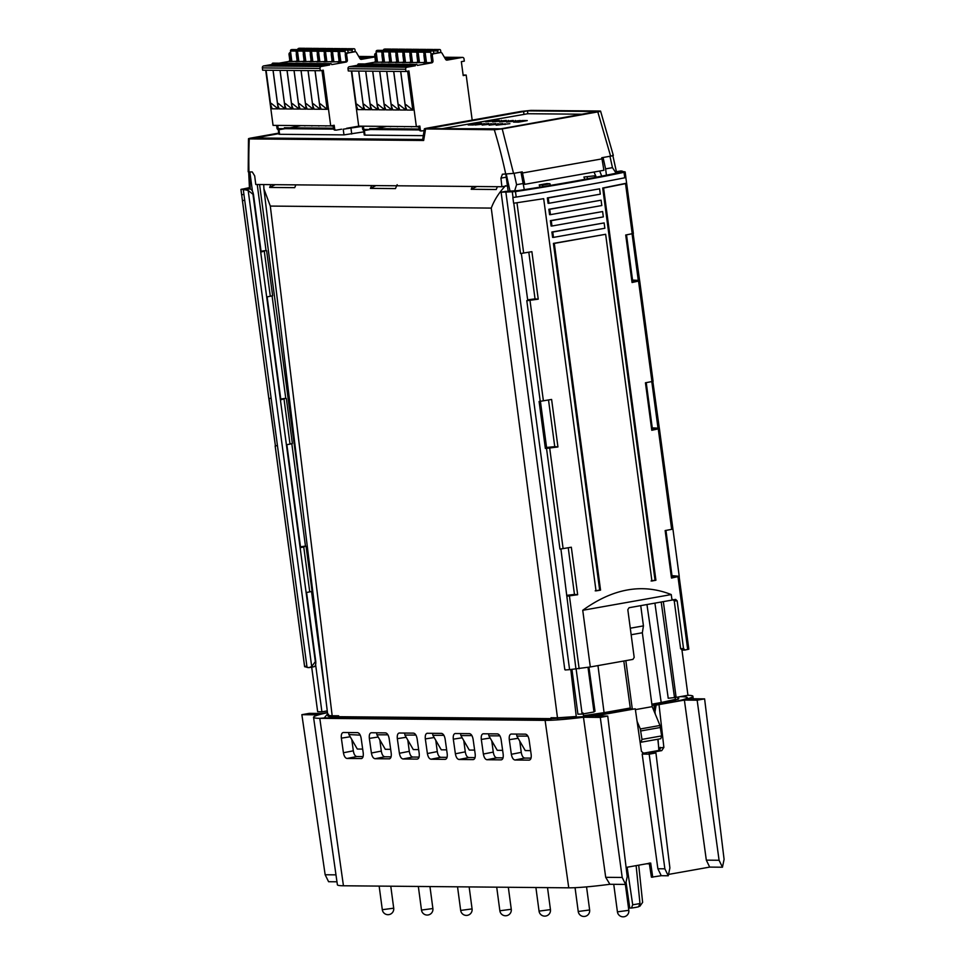 <?xml version="1.0" encoding="UTF-8"?>
<svg xmlns="http://www.w3.org/2000/svg" width="965" height="965" viewBox="0 0 965 965"><rect width="100%" height="100%" fill="white"/><g stroke="black" fill="none" stroke-linecap="round" stroke-linejoin="round"><path stroke-width="1.45" d="M278.716 133.122L251.286 137.995C248.475 138.514 247.8 138.815 249.272 138.9L423.659 140.48L425.553 129.117C423.418 129.069 424.105 128.707 427.616 128.031L521.257 111.397L531.015 110.384L599.772 111.011C601.267 111.096 600.616 111.397 597.805 111.916L610.616 156.161C613.33 155.642 613.981 155.353 612.57 155.281M276.472 445.77L275.182 445.939L276.292 445.661L275.182 445.939L304.638 666.706L305.724 666.284L304.638 666.706L308.945 667.635L313.734 666.779C315.362 666.513 316.038 664.632 315.736 661.134L306.568 592.462L309.741 591.895L303.758 547.022L305.567 546.069L300.477 546.793M307.147 667.249L307.992 667.623M249.416 187.644L240.96 189.442L249.983 188.983C251.696 189.297 252.866 191.203 253.506 194.701L261.153 252.022L266.135 250.502L261.045 251.226M242.058 189.092L240.96 189.442L241.696 194.99L242.794 194.568L241.696 194.99L242.468 200.768L243.566 200.406L242.468 200.768L249.127 250.936M269.151 399.003L275.423 445.939L268.897 398.847L269.983 398.352L268.897 398.847L249.006 250.924M272.178 295.833L267.136 296.894L280.863 399.8L285.857 398.292L280.755 399.003M311.707 667.177L317.642 711.663L321.912 711.844L315.615 664.68M252.432 191.142L249.863 171.915M321.912 711.844L327.256 710.903M303.758 547.022L300.585 547.577L286.858 444.672L290.019 444.117L284.036 399.233M286.352 398.533L292.383 443.598M291.9 443.611L290.019 444.117M306.062 546.311L312.105 591.388M311.623 591.4L309.741 591.895M308.945 667.635L311.695 666.538L315.736 661.134M243.433 189.671L244.254 189.876M311.695 666.538L248.174 190.467L245.194 189.828M253.506 194.701L248.174 190.467M249.44 188.115L245.182 188.875L249.802 188.983M249.211 188.995L249.983 188.983M272.649 295.809L266.63 250.755M682.339 696.694C692.436 697.176 687.273 699.336 666.851 703.183L652.014 705.306M631.713 709.287L635.272 708.805L641.436 751.373L644.27 753.725L642.183 754.087L649.18 754.16L655.935 752.953L648.938 752.893L661.749 750.613L663.872 747.38L659.011 704.595L656.128 705.089L655.03 711.675L654.728 704.824M682.327 696.706A42.834 3.365 -7.6 0 0 681.519 696.682L684.089 695.958M680.084 696.67L681.519 696.682M675.536 699.963L678.733 698.648M651.99 705.065L675.584 700.288L675.066 696.67M641.134 742.206L660.784 738.72L661.64 735.909L659.988 725.475L652.195 706.645L642.34 632.763L643.438 625.875L640.736 605.646M646.948 604.536L661.206 702.52L651.87 704.173M643.438 625.875L630.29 628.215M631.665 708.925L630.398 708.901L623.812 661.013M632.328 709.299L625.839 660.651M630.278 708.008L604.078 712.665L597.962 665.609M661.315 703.413L661.206 702.52L675.452 699.36M654.909 603.125L668.226 698.262L676.115 697.381L663.341 601.629M593.909 711.446L595.019 711.265L588.94 667.189M583.125 712.99L583.475 715.692L604.078 712.665L604.199 713.557L583.596 716.621L583.475 715.692M630.398 708.901L604.199 713.557M505.588 185.678C499.146 192.421 494.37 199.888 491.257 208.09L557.481 717.803L551.015 717.743L551.051 718.635L583.596 716.621M551.051 718.635L332.286 716.645L270.309 206.076L263.915 188.899L327.75 714.969M327.871 715.861L327.75 715.005M328.679 715.186C326.882 716.102 328.088 716.585 332.286 716.645M324.264 717.912L327.618 713.859M324.276 717.9A42.834 3.365 -7.6 0 0 325.084 717.912L319.789 718.322A48.889 3.836 172.4 0 1 313.553 717.297A48.889 3.836 172.4 0 1 318.691 714.836L301.864 714.679L309.319 713.352L322.081 713.473L327.449 712.52M551.268 719.974L325.096 717.912M607.6 713.702A42.834 3.365 -7.6 0 0 608.252 713.593L594.983 715.958L607.745 716.078L600.29 717.405L583.463 717.248A48.889 3.836 -7.6 0 0 608.951 713.473A48.889 3.836 -7.6 0 0 611.122 713.099L635.272 708.805M632.401 709.299L608.252 713.593M640.109 742.266L640.953 742.23L641.99 739.395L640.326 728.961L659.988 725.475M637.081 721.337L640.326 728.961M652.195 706.645L635.392 709.637M642.34 632.763L631.158 634.741M655.271 713.871L653.896 705.053M663.872 747.38L659.011 748.092L659.047 750.396L642.594 753.339M684.74 650.024L681.978 650.133L687.949 695.283A48.889 3.836 172.4 0 1 692.918 696.272A48.889 3.836 172.4 0 1 687.78 698.72L704.607 698.877L697.152 700.204L684.39 700.083L659.011 704.595M665.368 703.449L668.25 702.954A48.889 3.836 -7.6 0 0 687.78 698.72M422.574 139.961L252.721 138.417L278.752 133.399M248.958 171.915L248.198 171.782L248.475 138.755L249.272 138.9A268.777 129.431 81.1 0 0 248.958 171.915L252.263 171.939L254.688 175.883L255.773 184.496L501.884 186.74L507.409 185.763M524.284 189.647L520.979 172.084L513.549 173.398L502.222 128.888L494.309 129.744L424.383 128.924M502.222 128.888L597.805 111.916M613.318 155.401L600.592 111.144L599.772 111.011M527.457 110.866L596.925 111.506L500.871 128.828L427.531 128.622L527.457 110.866L527.819 113.725L583.077 114.22M428.689 128.622L427.531 128.622M595.839 111.952L596.949 111.723M616.153 173.218L612.461 167.657L605.598 168.875L603.053 157.5L610.459 156.185M520.979 172.084L522.246 171.854L522.511 172.988L524.767 184.327L523.573 184.315M522.511 172.988L601.991 158.875L601.762 157.729L603.053 157.5M626.514 234.857L632.738 281.466M646.236 382.635L652.449 429.256M665.959 530.412L672.159 576.961M687.949 695.283L676.115 697.381M606.442 175.196L605.598 168.875M677.937 699.42L677.816 698.479L678.612 697.767L678.733 698.696M661.194 602.015L674.487 697.43M540.098 187.126L539.218 184.966L542.414 185.087L542.837 186.667M550.376 185.413L549.954 183.748L546.95 183.591L539.218 184.966M584.862 179.333L583.922 177.029L594.657 175.811L583.922 177.029M594.018 172.035L596.298 177.174M571.943 669.505L577.914 714.184L582.148 714.064L593.982 711.965L588.023 667.334M601.738 176.125L599.675 171.034M601.991 158.875L603.897 170.274L524.767 184.327M540.412 401.295L546.576 447.543M576.153 669.167L582.148 714.064M514.526 191.263L516.589 184.689L523.464 183.459M508.145 191.287L505.865 174.255M502.331 174.231L513.549 173.398M616.502 172.144L620.881 172.373L616.442 173.157C587.589 179.116 554.971 184.906 518.603 190.539L505.588 191.42M564.609 668.19L501.257 193.338M501.318 192.783L501.402 192.168L501.318 192.783M619.892 171.119L625.115 171.879L624.029 172.313C592.377 178.935 556.202 185.364 515.467 191.589L505.865 192.071L569.591 669.65L565.152 669.963L564.839 668.854M505.865 192.071L501.402 192.168L506.191 191.311M621.762 170.974L622.606 171.336M625.115 171.879L624.029 172.313L624.753 177.789C593.077 184.086 556.889 190.515 516.203 197.065L515.467 191.589M671.664 529.339L672.931 529.085L679.227 576.298L671.495 578.059L665.15 530.569L671.664 529.339L658.263 428.87L651.773 430.281L645.44 382.779L651.942 381.561L638.541 281.092L632.051 282.504L625.718 235.002L633.329 233.506L626.635 183.302L633.366 233.518L632.232 233.783L625.537 183.627L603.583 188.054L655.91 580.242L651.918 581.002L605.646 234.29L554.296 243.409L600.556 590.134L596.02 590.882L543.681 198.681L513.621 203.241L543.681 198.681M626.623 183.205L625.537 183.627L626.623 183.205L625.827 177.512M682.146 650.108L680.615 648.661L683.534 648.577L685.078 650.024L688.793 649.143L679.071 576.274L671.99 575.647M559.953 549.097L560.906 548.976L559.953 549.097L546.516 448.411L557.939 446.94L551.606 399.45L540.231 401.319L526.794 300.634L527.771 300.622L521.341 253.421L531.884 251.672L538.229 299.162L527.638 300.61M560.774 548.989L571.328 547.227L577.661 594.73L567.07 596.165M569.591 669.65L590.303 666.96L582.739 610.29C613.004 588.397 642.509 583.162 671.254 594.573L671.99 600.097L675.609 599.386L677.165 600.833L674.246 600.918L672.702 599.47M683.534 648.577L677.165 600.833M674.246 600.918L680.615 648.661M677.973 576.66L687.695 649.493L688.793 649.143M632.545 280.079L639.361 280.441L633.112 233.602L639.614 280.598L638.541 281.092L639.614 280.598M652.268 427.869L659.071 428.219L652.835 381.38L659.336 428.376L658.263 428.87L659.336 428.376M632.63 280.658L635.38 280.996L631.942 281.611M639.662 280.682L653.088 381.296L651.942 381.561L653.052 381.284L639.638 280.731M652.352 428.448L655.09 428.786L651.652 429.389M671.363 577.13L673.896 576.587L672.062 576.226M528.808 252.191L535.032 298.873L527.662 299.85M548.518 399.968L554.754 446.662L546.214 447.507M568.24 547.758L574.465 594.44L566.636 595.357M590.303 666.96L632.919 659.397L634.186 657.43L627.817 609.687L629.071 607.709L671.99 600.097M582.739 610.29L671.254 594.573M595.067 177.415L594.657 175.811M587.118 177.138L587.564 178.839M577.661 594.73L574.465 594.44M546.516 448.411L545.358 448.411L539.097 401.464L540.231 401.319M546.25 448.23L545.358 448.411L546.25 448.23L540.002 401.356M557.939 446.94L554.754 446.662M560.906 548.976L575.972 669.179M516.203 197.065L512.861 197.487L513.621 203.241M538.229 299.162L535.032 298.873M651.086 580.966L655.03 580.206L602.703 188.018L626.587 183.181M595.188 590.833L599.675 590.097L553.415 243.385L605.646 234.29M547.348 197.909L599.591 188.826L600.302 194.158L548.94 203.277L548.229 197.946L547.348 197.909L548.072 203.313L548.94 203.277M601.099 200.189L548.868 209.272L549.58 214.676L550.448 214.652L601.81 205.533L601.099 200.189L549.736 209.309L550.448 214.652M602.618 211.552L550.376 220.647L551.099 226.039L551.968 226.015L603.33 216.896L602.618 211.552L551.256 220.683L551.968 226.015M604.138 222.927L551.896 232.01L552.619 237.414L553.488 237.39L604.85 228.259L604.138 222.927L552.776 232.046L553.488 237.39M655.91 580.242L655.03 580.206M602.703 188.018L603.583 188.054M553.415 243.385L554.296 243.409M600.556 590.134L599.675 590.097M625.151 171.951L625.887 177.464L624.753 177.789L625.851 177.427L625.127 171.987M599.591 188.826L548.229 197.946M548.868 209.272L549.736 209.309M550.376 220.647L551.256 220.683M551.896 232.01L552.776 232.046M672.931 529.085L659.36 428.508M557.601 718.696L557.481 717.803L576.262 716.513L576.394 717.453M570.81 669.577L576.262 716.513M338.812 716.706L338.619 715.801L332.153 715.753C327.991 715.668 326.785 715.174 328.546 714.257M263.71 184.568L263.915 188.899M476.746 186.51L471.197 189.285L496.227 189.514L497.409 186.703M471.197 189.285L472.404 186.474M375.976 185.594L370.439 188.368L395.457 188.585L397.17 184.701M370.439 188.368L371.646 185.557M275.218 184.677L269.669 187.439L294.699 187.668L295.881 184.87M269.669 187.439L270.875 184.641M502.439 174.219L500.944 178.127L501.884 186.74M278.788 133.653L255.206 137.971L422.646 139.503M278.246 129.6L278.861 134.183L279.597 134.304L343.974 134.883L363.841 131.879M363.636 130.299L364.263 135.004L364.999 135.124L423.285 135.655M343.974 134.883L343.214 129.201L362.297 126.343M278.837 128.622L333.649 129.117M333.468 128.188L284.361 127.742M360.367 126.162L347.617 128.321M364.239 129.443L419.317 129.949M419.124 129.02L369.764 128.562M542.414 185.087L549.954 183.748M441.729 128.743L527.819 113.725M522.318 120.553L527.276 120.589L518.482 122.157L513.537 122.109L522.318 120.553L522.451 121.445M509.882 123.677L496.155 125.197L509.882 123.677M473.115 124.98L468.158 124.943L476.951 123.375L481.897 123.423L473.115 124.98M506.541 122.048L520.28 120.529L506.541 122.048M499.544 121.976L513.284 120.468L499.544 121.976M492.548 121.916L506.275 120.396L492.548 121.916M485.552 121.855L499.279 120.336L485.552 121.855M489.159 125.136L502.886 123.617L489.159 125.136M482.162 125.064L495.889 123.556L482.162 125.064M475.154 125.004L488.893 123.484L475.154 125.004M504.936 123.641L505.069 124.533M476.951 123.375L477.072 124.28M515.322 120.48L515.455 121.385M508.326 120.42L508.459 121.325M501.33 120.36L501.462 121.252M494.454 121.192L494.333 120.287M497.94 123.568L498.061 124.473M490.944 123.508L491.064 124.413M483.947 123.448L484.068 124.34M327.473 712.689A48.889 3.836 -7.6 0 0 318.691 714.836M343.444 885.774L568.759 887.824A47.406 3.715 -7.6 0 0 609.892 884.278L605.706 877.318L583.463 717.248A48.889 3.836 172.4 0 1 566.624 719.118A48.889 3.836 172.4 0 1 545.104 720.373L319.789 718.322L343.444 885.774A47.406 3.715 -7.6 0 1 337.388 884.772L313.553 717.297M658.034 739.214L658.842 750.191M684.39 700.083L706.32 860.141L709.685 867.101L722.447 867.221L719.082 860.261L706.32 860.141M668.673 874.387L709.685 867.101M704.607 698.877L724.088 859.369L722.447 867.221M646.502 863.784L649.361 863.82M642.183 754.087L657.877 868.741L661.254 875.701L651.423 877.209L649.24 863.036M661.254 875.701L668.25 875.774L664.873 868.814L649.18 754.16M655.935 752.953L669.891 867.921L668.25 875.774M652.738 877.221L650.687 863.048L626.104 867.414M636.128 865.629L639.976 903.481A11.978 0.941 172.4 0 1 636.707 904.133A11.978 0.941 172.4 0 1 632.702 904.772L627.129 867.233M632.702 904.772L631.448 908.053L629.771 908.029L626.104 882.565M629.771 908.029L628.541 908.246M631.448 908.053A8.625 0.676 -7.6 0 0 635.525 907.426A8.625 0.676 -7.6 0 0 638.577 906.786L639.976 903.481M638.709 865.171L642.618 902.372L639.879 906.244L638.721 906.449M657.877 868.741L664.873 868.814M301.864 714.679L325.157 874.76L328.595 881.721L336.966 881.793M609.892 884.278L625.585 884.423L622.208 877.462L600.29 717.405M607.745 716.078L627.214 876.57L625.585 884.423M325.157 874.76L335.977 874.857M427.314 733.255C425.661 733.581 424.998 735.463 425.324 738.913L427.386 753.532C428.038 756.982 429.244 758.876 430.993 759.226L445.191 759.359C446.843 759.045 447.519 757.163 447.193 753.713L445.13 739.094C444.479 735.644 443.273 733.738 441.524 733.388L427.097 733.279M483.296 733.774C481.644 734.088 480.98 735.969 481.306 739.419L483.369 754.039C484.02 757.489 485.226 759.395 486.963 759.745L501.173 759.865C502.825 759.551 503.489 757.67 503.175 754.22L501.112 739.6C500.461 736.15 499.255 734.244 497.506 733.895L483.091 733.786M389.764 758.743L389.209 758.852C390.861 758.526 391.537 756.644 391.211 753.195L389.148 738.575C388.497 735.125 387.291 733.231 385.542 732.881L371.344 732.749C369.679 733.062 369.016 734.956 369.342 738.394L371.404 753.014C372.056 756.476 373.262 758.369 375.011 758.719L389.534 758.816M361.766 758.49L361.224 758.599C362.876 758.273 363.54 756.391 363.226 752.941L361.151 738.322C360.5 734.872 359.306 732.978 357.557 732.628L343.347 732.495C341.694 732.809 341.031 734.691 341.357 738.141L343.419 752.76C344.071 756.21 345.265 758.116 347.014 758.466L361.549 758.562M399.329 733.002C397.677 733.328 397.013 735.209 397.327 738.659L399.401 753.279C400.053 756.729 401.247 758.623 402.996 758.973L417.206 759.105C418.858 758.779 419.522 756.898 419.196 753.46L417.133 738.84C416.482 735.378 415.288 733.484 413.539 733.135L399.148 733.014M455.311 733.509C453.659 733.834 452.983 735.716 453.309 739.166L455.383 753.786C456.035 757.236 457.229 759.129 458.978 759.479L473.188 759.612C474.84 759.298 475.504 757.416 475.178 753.967L473.115 739.347C472.464 735.897 471.27 733.991 469.521 733.641L455.082 733.533M511.293 734.027C509.641 734.341 508.965 736.223 509.291 739.673L511.354 754.292C512.005 757.742 513.211 759.648 514.96 759.998L529.158 760.13C530.822 759.805 531.486 757.923 531.16 754.473L529.097 739.853C528.446 736.404 527.24 734.51 525.503 734.16L511.076 734.039M605.706 877.318L622.208 877.462M443.9 735.342L432.887 735.318L441.27 749.805L446.65 749.853M432.622 733.303L432.887 735.318M447.048 757.356L440.848 757.296C439.075 757.018 437.881 755.113 437.29 751.59L435.782 740.324M499.882 735.849L488.869 735.825L497.252 750.312L502.632 750.36M488.604 733.822L488.869 735.825M503.03 757.863L496.818 757.802C495.057 757.525 493.863 755.619 493.272 752.097L491.764 740.831M391.066 756.85L384.866 756.789C383.093 756.512 381.911 754.606 381.308 751.084L379.8 739.805M387.918 734.823L376.905 734.811L385.288 749.298L390.668 749.347M376.639 732.797L376.905 734.811M363.081 756.584L356.869 756.536C355.108 756.258 353.914 754.353 353.311 750.818L351.815 739.552M348.655 732.544L348.92 734.558L357.303 749.045L362.671 749.093M348.92 734.558L360.222 735.137M415.915 735.077L404.902 735.065L413.285 749.552L418.653 749.6M404.625 733.05L404.902 735.065M419.063 757.103L412.851 757.043C411.078 756.765 409.896 754.859 409.293 751.337L407.797 740.071M471.897 735.595L460.872 735.571L469.267 750.058L474.635 750.107M460.607 733.557L460.872 735.571M475.045 757.609L468.833 757.549C467.06 757.272 465.878 755.366 465.275 751.844L463.779 740.577M527.867 736.102L516.854 736.09L525.237 750.565L530.617 750.625M516.589 734.075L516.854 736.09M531.015 758.116L524.815 758.068C523.042 757.778 521.86 755.885 521.257 752.35L519.749 741.084M697.152 700.204L719.082 860.261M358.763 126.15L346.58 128.309M341.61 129.189L336.363 130.118A1.725 1.508 90.5 0 1 336.122 130.142L335 130.13A1.725 1.508 -89.5 0 1 333.528 128.671L333.106 125.462M374.903 56.947L361.453 59.335A1.725 1.508 -89.5 0 1 359.969 58.588L356.423 52.508A1.725 1.508 90.5 0 0 354.951 51.76L347.943 53.003A1.725 1.508 90.5 0 0 346.676 54.981L347.364 60.095A1.725 1.508 -89.5 0 1 346.097 62.062L331.695 64.619A1.146 1.001 90.5 0 0 329.704 64.969L321.261 66.476A1.725 1.508 90.5 0 0 320.006 68.443L320.308 70.71L323.287 70.192L330.718 125.884L334.192 125.269L334.65 128.683A1.725 1.508 90.5 0 0 336.122 130.142M300.911 125.619L290.043 127.79M285.073 128.671L279.826 129.612A1.725 1.508 90.5 0 1 279.585 129.624L278.463 129.612A1.725 1.508 -89.5 0 1 276.991 128.152L276.617 125.39M330.199 125.884L332.985 126.15L332.901 125.498M323.203 125.824L325.953 125.848M316.206 125.752L318.957 125.776M309.21 125.691L311.96 125.715M302.214 125.631L304.964 125.655M277.739 125.402L278.113 128.164A1.725 1.508 90.5 0 0 279.585 129.624M330.718 125.884L273.059 125.366L265.701 70.216M279.199 63.171L288.439 61.531A1.725 1.508 90.5 0 0 289.705 59.565L289.017 54.45A1.725 1.508 -89.5 0 1 290.284 52.484L290.67 52.412M320.308 70.71L262.649 70.192L262.347 67.912A1.725 1.508 -89.5 0 1 263.602 65.946L272.046 64.45A1.146 1.001 -89.5 0 1 273.216 63.135M278.173 108.876L272.202 108.816L270.707 104.835L271.418 103.472L278.173 108.876L273.023 70.288M285.17 108.936L279.199 108.888L277.703 104.908L278.415 103.532L285.17 108.936L280.019 70.349M292.166 109.009L286.195 108.948L284.699 104.968L285.411 103.593L292.166 109.009L287.027 70.409M299.174 109.069L293.191 109.009L291.695 105.028L292.407 103.665L299.174 109.069L294.023 70.481M306.17 109.129L300.187 109.081L298.692 105.101L299.403 103.725L306.17 109.129L301.02 70.541M313.167 109.19L307.184 109.142L305.688 105.161L306.412 103.786L313.167 109.19L308.016 70.602M320.163 109.262L314.18 109.202L312.684 105.221L313.408 103.858L320.163 109.262L315.012 70.662M327.159 109.322L321.176 109.262L319.68 105.282L320.404 103.918L327.159 109.322L321.972 70.421M331.345 125.776L332.985 126.15M324.879 125.836L325.989 126.089M317.883 125.776L318.993 126.017M310.887 125.703L311.997 125.957M303.891 125.643L305 125.896M281.756 65.234L275.387 65.801L281.285 64.534L285.483 64.571L281.756 65.234M285.483 64.571L292.479 64.631L282.383 65.861L288.282 64.595L288.221 65.391M292.479 64.631L299.476 64.691L289.379 65.922L295.278 64.655L295.218 65.451M299.476 64.691L306.472 64.764L296.388 65.994L302.274 64.727L302.214 65.511M306.472 64.764L313.48 64.824L303.384 66.054L309.27 64.788L309.21 65.572M313.48 64.824L320.477 64.884L310.38 66.115L316.279 64.848L316.206 65.644M320.477 64.884L327.473 64.957L317.376 66.175L323.275 64.908L323.203 65.704M327.473 64.957L329.704 64.969M272.046 64.45L278.487 64.51L268.391 65.729L274.289 64.462L274.229 65.258M278.487 64.51L281.285 64.534L281.225 65.318M297.751 53.147A1.725 1.508 90.5 0 0 297.413 54.523L298.101 59.637A1.725 1.508 -89.5 0 1 296.834 61.615L303.324 61.398M304.759 53.22A1.725 1.508 90.5 0 0 304.421 54.595L305.097 59.709A1.725 1.508 -89.5 0 1 303.83 61.676L310.32 61.458M311.755 53.28A1.725 1.508 90.5 0 0 311.418 54.655L312.093 59.77A1.725 1.508 -89.5 0 1 310.839 61.736L317.316 61.519M318.752 53.34A1.725 1.508 90.5 0 0 318.414 54.715L319.089 59.83A1.725 1.508 -89.5 0 1 317.835 61.808L324.324 61.579M325.748 53.413A1.725 1.508 90.5 0 0 325.41 54.788L326.086 59.902A1.725 1.508 -89.5 0 1 324.831 61.869L331.321 61.651M332.744 53.473A1.725 1.508 90.5 0 0 332.406 54.848L333.094 59.963A1.725 1.508 -89.5 0 1 331.827 61.929L338.317 61.712M339.74 53.533A1.725 1.508 90.5 0 0 339.403 54.909L340.09 60.023A1.725 1.508 -89.5 0 1 338.824 61.989L345.313 61.772M296.327 61.326L289.838 61.543A1.725 1.508 -89.5 0 0 291.104 59.577L289.705 59.565M296.834 61.615L295.724 61.603A1.725 1.508 90.5 0 0 296.979 59.637L296.303 54.523A1.725 1.508 -89.5 0 1 297.558 52.544L297.558 52.544M290.755 53.087A1.725 1.508 90.5 0 0 290.417 54.462L291.104 59.577M359.824 58.346L370.319 57.333L360.584 59.191M359.209 57.285L363.322 57.273L359.692 58.105M304.554 52.617L304.554 52.617A1.725 1.508 -89.5 0 0 303.3 54.583L303.975 59.697A1.725 1.508 90.5 0 1 302.721 61.663L303.83 61.676M311.562 52.677L311.562 52.677A1.725 1.508 -89.5 0 0 310.296 54.643L310.971 59.758A1.725 1.508 90.5 0 1 309.717 61.736L310.839 61.736M318.559 52.737L318.559 52.737A1.725 1.508 -89.5 0 0 317.292 54.703L317.98 59.818A1.725 1.508 90.5 0 1 316.713 61.796L317.835 61.808M325.555 52.798L325.555 52.798A1.725 1.508 -89.5 0 0 324.288 54.776L324.976 59.89A1.725 1.508 90.5 0 1 323.709 61.857L324.831 61.869M332.66 52.846L332.551 52.87A1.725 1.508 -89.5 0 0 331.284 54.836L331.972 59.951A1.725 1.508 90.5 0 1 330.706 61.917L331.827 61.929M339.656 52.906L339.547 52.93A1.725 1.508 -89.5 0 0 338.281 54.896L338.968 60.011A1.725 1.508 90.5 0 1 337.702 61.989L338.824 61.989M346.097 62.062L344.698 62.05A1.725 1.508 90.5 0 0 345.965 60.083L345.277 54.969A1.725 1.508 -89.5 0 1 346.544 52.991L353.552 51.748A1.725 1.508 -89.5 0 1 354.034 51.76M348.401 52.665L347.834 50.964A1.435 1.255 90.5 0 0 346.471 50.071L345.904 50.168A1.146 1.001 90.5 0 0 345.06 51.483L345.398 54.004M346.676 50.059L341.079 49.999A1.435 1.255 -89.5 0 0 340.874 50.023L340.307 50.12A1.146 1.001 -89.5 0 0 339.463 51.434L340.838 61.736M346.628 50.059A1.435 1.255 -89.5 0 1 347.677 48.817L348.256 48.708A1.146 1.001 -89.5 0 1 348.57 48.708M355.265 51.748L354.999 49.722A1.146 1.001 90.5 0 0 353.853 48.757L353.274 48.865A1.435 1.255 90.5 0 0 352.213 50.192L352.104 52.001M347.521 48.853A1.146 1.001 90.5 0 0 346.857 48.696L346.278 48.793A1.435 1.255 90.5 0 0 345.229 50.035M340.223 50.144A1.435 1.255 90.5 0 0 339.475 50.011L338.908 50.108A1.146 1.001 90.5 0 0 338.064 51.422L338.401 53.931M347.014 48.684L341.417 48.636A1.146 1.001 -89.5 0 0 341.248 48.648L340.681 48.745A1.435 1.255 -89.5 0 0 339.632 49.987M333.842 61.676L332.467 51.374A1.146 1.001 -89.5 0 1 333.311 50.059L333.878 49.951A1.435 1.255 -89.5 0 1 334.276 49.963M340.524 48.781A1.146 1.001 90.5 0 0 339.849 48.636L339.282 48.733A1.435 1.255 90.5 0 0 338.232 49.975M333.227 50.071A1.435 1.255 90.5 0 0 332.479 49.939L331.912 50.047A1.146 1.001 90.5 0 0 331.067 51.362L331.405 53.871M340.018 48.624L334.421 48.564A1.146 1.001 -89.5 0 0 334.252 48.588L333.685 48.684A1.435 1.255 -89.5 0 0 332.635 49.927M326.846 61.603L325.47 51.302A1.146 1.001 -89.5 0 1 326.303 49.999L326.882 49.891A1.435 1.255 -89.5 0 1 327.28 49.891M326.23 50.011A1.435 1.255 90.5 0 0 325.482 49.878L324.903 49.987A1.146 1.001 90.5 0 0 324.071 51.29L324.397 53.811M325.675 49.866L320.078 49.806A1.435 1.255 -89.5 0 0 319.885 49.83L319.306 49.927A1.146 1.001 -89.5 0 0 318.474 51.241L319.849 61.543M333.528 48.72A1.146 1.001 90.5 0 0 332.853 48.576L332.286 48.672A1.435 1.255 90.5 0 0 331.236 49.915M333.022 48.552L327.425 48.503A1.146 1.001 -89.5 0 0 327.256 48.515L326.689 48.624A1.435 1.255 -89.5 0 0 325.627 49.866M319.234 49.951A1.435 1.255 90.5 0 0 318.486 49.818L317.907 49.915A1.146 1.001 90.5 0 0 317.075 51.229L317.401 53.751M318.679 49.794L313.082 49.746A1.435 1.255 -89.5 0 0 312.877 49.77L312.31 49.866A1.146 1.001 -89.5 0 0 311.466 51.181L312.841 61.483M326.532 48.66A1.146 1.001 90.5 0 0 325.856 48.503L325.289 48.612A1.435 1.255 90.5 0 0 324.228 49.854M326.025 48.491L320.428 48.443A1.146 1.001 -89.5 0 0 320.259 48.455L319.692 48.552A1.435 1.255 -89.5 0 0 318.631 49.794M319.536 48.6A1.146 1.001 90.5 0 0 318.86 48.443L318.293 48.54A1.435 1.255 90.5 0 0 317.232 49.782M312.238 49.878A1.435 1.255 90.5 0 0 311.478 49.758L310.911 49.854A1.146 1.001 90.5 0 0 310.067 51.169L310.404 53.678M319.029 48.431L313.42 48.383A1.146 1.001 -89.5 0 0 313.263 48.395L312.696 48.491A1.435 1.255 -89.5 0 0 311.635 49.734M305.845 61.422L304.47 51.121A1.146 1.001 -89.5 0 1 305.314 49.806L305.881 49.698A1.435 1.255 -89.5 0 1 306.291 49.71M364.239 57.562L364.372 58.588M298.233 49.758A1.435 1.255 90.5 0 0 297.485 49.625L296.918 49.722A1.146 1.001 90.5 0 0 296.074 51.036L296.412 53.557M297.69 49.613L292.093 49.553A1.435 1.255 -89.5 0 0 291.888 49.577L291.321 49.673A1.146 1.001 -89.5 0 0 290.477 50.988L291.852 61.29M305.543 48.467A1.146 1.001 90.5 0 0 304.868 48.31L304.301 48.419A1.435 1.255 90.5 0 0 303.239 49.661M305.024 48.298L299.427 48.25A1.146 1.001 -89.5 0 0 299.271 48.262L298.704 48.371A1.435 1.255 -89.5 0 0 297.642 49.613M305.23 49.818A1.435 1.255 90.5 0 0 304.482 49.685L303.915 49.794A1.146 1.001 90.5 0 0 303.07 51.109L303.408 53.618M304.687 49.673L299.09 49.625A1.435 1.255 -89.5 0 0 298.885 49.637L298.318 49.734A1.146 1.001 -89.5 0 0 297.473 51.049L298.848 61.35M312.539 48.527A1.146 1.001 90.5 0 0 311.864 48.383L311.297 48.479A1.435 1.255 90.5 0 0 310.235 49.722M312.021 48.371L306.424 48.31A1.146 1.001 -89.5 0 0 306.267 48.322L305.7 48.431A1.435 1.255 -89.5 0 0 304.638 49.673M424.142 130.528L422.019 130.902A1.725 1.508 90.5 0 1 421.777 130.926L420.656 130.914A1.725 1.508 -89.5 0 1 419.184 129.455L418.75 126.246M472.187 120.118L466.179 75.053L463.2 75.584L461.342 61.663L464.322 61.133L464.02 58.853A1.725 1.508 90.5 0 0 462.295 57.418L447.109 60.12A1.725 1.508 -89.5 0 1 445.625 59.372L442.079 53.292A1.725 1.508 90.5 0 0 440.595 52.544L433.599 53.787A1.725 1.508 90.5 0 0 432.332 55.753L433.008 60.867A1.725 1.508 -89.5 0 1 431.753 62.846L417.35 65.403A1.146 1.001 90.5 0 0 415.36 65.753L406.916 67.248A1.725 1.508 90.5 0 0 405.65 69.227L405.951 71.494L408.931 70.964L416.361 126.668L419.847 126.053L420.294 129.467A1.725 1.508 90.5 0 0 421.777 130.926M386.555 126.403L375.445 128.622M370.476 129.503L365.482 130.384A1.725 1.508 90.5 0 1 365.228 130.408L364.119 130.396A1.725 1.508 -89.5 0 1 362.635 128.936L362.273 126.174M415.855 126.668L418.641 126.934L418.557 126.282M408.858 126.596L411.609 126.62M401.862 126.536L404.612 126.56M394.854 126.475L397.616 126.499M387.858 126.415L390.62 126.439M363.395 126.186L363.757 128.948A1.725 1.508 90.5 0 0 365.228 130.408M364.999 135.124L364.36 130.396A1.725 1.508 -89.5 0 1 364.119 130.396M416.361 126.668L358.703 126.138L351.344 71M364.854 63.955L374.094 62.315A1.725 1.508 90.5 0 0 375.349 60.349L374.673 55.234A1.725 1.508 -89.5 0 1 375.94 53.256L376.314 53.196M405.951 71.494L348.293 70.976L347.991 68.696A1.725 1.508 -89.5 0 1 349.258 66.73L357.701 65.222A1.146 1.001 -89.5 0 1 358.859 63.919M363.829 109.66L357.846 109.6L356.35 105.619L357.074 104.256L363.829 109.66L358.678 71.06M370.825 109.721L364.842 109.66L363.347 105.68L364.07 104.317L370.825 109.721L365.675 71.133M377.822 109.781L371.839 109.733L370.343 105.752L371.067 104.377L377.822 109.781L372.671 71.193M384.818 109.853L378.847 109.793L377.351 105.812L378.063 104.437L384.818 109.853L379.667 71.253M391.814 109.914L385.843 109.853L384.347 105.873L385.059 104.51L391.814 109.914L386.663 71.326M398.81 109.974L392.839 109.926L391.344 105.945L392.055 104.57L398.81 109.974L393.66 71.386M405.807 110.034L399.836 109.986L398.34 106.005L399.052 104.63L405.807 110.034L400.656 71.446M412.803 110.107L406.832 110.046L405.336 106.066L406.048 104.703L412.803 110.107L407.616 71.205M416.989 126.56L418.641 126.934M410.535 126.62L411.645 126.861M403.539 126.548L404.637 126.801M396.543 126.487L397.64 126.741M389.546 126.427L390.644 126.68M367.412 66.006L361.043 66.573L366.941 65.306L371.139 65.355L367.412 66.006M371.139 65.355L378.135 65.415L368.039 66.645L373.938 65.379L373.865 66.163M378.135 65.415L385.131 65.475L375.035 66.706L380.934 65.439L380.873 66.235M385.131 65.475L392.128 65.536L382.031 66.766L387.93 65.499L387.87 66.296M392.128 65.536L399.124 65.608L389.028 66.838L394.926 65.572L394.866 66.356M399.124 65.608L406.12 65.668L396.024 66.899L401.923 65.632L401.862 66.416M406.12 65.668L413.117 65.729L403.02 66.959L408.919 65.692L408.858 66.489M413.117 65.729L415.36 65.753M357.701 65.222L364.131 65.282L354.046 66.513L359.933 65.246L359.873 66.042M364.131 65.282L366.941 65.306L366.869 66.102M383.407 53.931A1.725 1.508 90.5 0 0 383.069 55.307L383.756 60.421A1.725 1.508 -89.5 0 1 382.49 62.387L388.979 62.17M390.403 53.992A1.725 1.508 90.5 0 0 390.065 55.367L390.753 60.481A1.725 1.508 -89.5 0 1 389.486 62.46L395.976 62.243M397.399 54.064A1.725 1.508 90.5 0 0 397.061 55.439L397.749 60.554A1.725 1.508 -89.5 0 1 396.482 62.52L402.972 62.303M404.395 54.124A1.725 1.508 90.5 0 0 404.058 55.5L404.745 60.614A1.725 1.508 -89.5 0 1 403.479 62.58L409.968 62.363M411.392 54.185A1.725 1.508 90.5 0 0 411.054 55.56L411.741 60.674A1.725 1.508 -89.5 0 1 410.475 62.653L416.964 62.423M418.388 54.257A1.725 1.508 90.5 0 0 418.05 55.632L418.738 60.747A1.725 1.508 -89.5 0 1 417.471 62.713L423.961 62.496M425.396 54.317A1.725 1.508 90.5 0 0 425.058 55.693L425.734 60.807A1.725 1.508 -89.5 0 1 424.467 62.773L430.957 62.556M381.983 62.11L375.494 62.327A1.725 1.508 -89.5 0 0 376.748 60.361L375.349 60.349M382.49 62.387L381.368 62.387A1.725 1.508 90.5 0 0 382.635 60.409L381.947 55.295A1.725 1.508 -89.5 0 1 383.214 53.328L383.214 53.328M376.41 53.871A1.725 1.508 90.5 0 0 376.073 55.246L376.748 60.361M445.48 59.118L455.963 58.117L446.228 59.975M444.865 58.069L448.966 58.045L445.348 58.889M390.21 53.389L390.21 53.389A1.725 1.508 -89.5 0 0 388.943 55.367L389.631 60.481A1.725 1.508 90.5 0 1 388.364 62.448L389.486 62.46M397.206 53.461L397.206 53.461A1.725 1.508 -89.5 0 0 395.94 55.427L396.627 60.542A1.725 1.508 90.5 0 1 395.361 62.508L396.482 62.52M404.202 53.521L404.202 53.521A1.725 1.508 -89.5 0 0 402.936 55.488L403.623 60.602A1.725 1.508 90.5 0 1 402.357 62.58L403.479 62.58M411.199 53.582L411.199 53.582A1.725 1.508 -89.5 0 0 409.944 55.548L410.62 60.662A1.725 1.508 90.5 0 1 409.353 62.641L410.475 62.653M418.195 53.642L418.195 53.642A1.725 1.508 -89.5 0 0 416.94 55.62L417.616 60.735A1.725 1.508 90.5 0 1 416.361 62.701L417.471 62.713M425.312 53.69L425.191 53.714A1.725 1.508 -89.5 0 0 423.937 55.68L424.612 60.795A1.725 1.508 90.5 0 1 423.358 62.761L424.467 62.773M431.753 62.846L430.354 62.834A1.725 1.508 90.5 0 0 431.608 60.855L430.933 55.741A1.725 1.508 -89.5 0 1 432.199 53.775L439.196 52.532A1.725 1.508 -89.5 0 1 439.678 52.532M434.057 53.449L433.478 51.748A1.435 1.255 90.5 0 0 432.115 50.855L431.548 50.952A1.146 1.001 90.5 0 0 430.704 52.267L431.041 54.776M432.32 50.831L426.723 50.783A1.435 1.255 -89.5 0 0 426.518 50.795L425.951 50.904A1.146 1.001 -89.5 0 0 425.107 52.219L426.482 62.52M432.272 50.831A1.435 1.255 -89.5 0 1 433.333 49.589L433.9 49.492A1.146 1.001 -89.5 0 1 434.226 49.492M440.909 52.532L440.643 50.506A1.146 1.001 90.5 0 0 439.497 49.541L438.93 49.637A1.435 1.255 90.5 0 0 437.869 50.976L437.76 52.785M433.176 49.625A1.146 1.001 90.5 0 0 432.501 49.48L431.934 49.577A1.435 1.255 90.5 0 0 430.873 50.819M425.867 50.916A1.435 1.255 90.5 0 0 425.119 50.783L424.552 50.892A1.146 1.001 90.5 0 0 423.707 52.207L424.045 54.715M432.658 49.468L427.061 49.408A1.146 1.001 -89.5 0 0 426.904 49.432L426.337 49.529A1.435 1.255 -89.5 0 0 425.276 50.771M419.486 62.448L418.11 52.146A1.146 1.001 -89.5 0 1 418.955 50.843L419.522 50.735A1.435 1.255 -89.5 0 1 419.932 50.735M426.18 49.565A1.146 1.001 90.5 0 0 425.505 49.42L424.938 49.517A1.435 1.255 90.5 0 0 423.876 50.759M418.87 50.855A1.435 1.255 90.5 0 0 418.122 50.723L417.556 50.831A1.146 1.001 90.5 0 0 416.711 52.134L417.049 54.655M425.661 49.396L420.065 49.348A1.146 1.001 -89.5 0 0 419.908 49.36L419.341 49.468A1.435 1.255 -89.5 0 0 418.279 50.711M412.489 62.387L411.114 52.086A1.146 1.001 -89.5 0 1 411.959 50.771L412.525 50.675A1.435 1.255 -89.5 0 1 412.936 50.675M411.874 50.795A1.435 1.255 90.5 0 0 411.126 50.663L410.559 50.759A1.146 1.001 90.5 0 0 409.715 52.074L410.053 54.595M411.331 50.638L405.734 50.59A1.435 1.255 -89.5 0 0 405.529 50.614L404.962 50.711A1.146 1.001 -89.5 0 0 404.118 52.026L405.493 62.327M419.184 49.505A1.146 1.001 90.5 0 0 418.508 49.348L417.942 49.456A1.435 1.255 90.5 0 0 416.88 50.699M418.665 49.336L413.068 49.287A1.146 1.001 -89.5 0 0 412.911 49.299L412.332 49.396A1.435 1.255 -89.5 0 0 411.283 50.638M404.878 50.735A1.435 1.255 90.5 0 0 404.13 50.602L403.563 50.699A1.146 1.001 90.5 0 0 402.719 52.014L403.056 54.523M404.335 50.578L398.738 50.53A1.435 1.255 -89.5 0 0 398.533 50.542L397.966 50.65A1.146 1.001 -89.5 0 0 397.122 51.965L398.497 62.267M412.188 49.444A1.146 1.001 90.5 0 0 411.512 49.287L410.933 49.384A1.435 1.255 90.5 0 0 409.884 50.626M411.669 49.275L406.072 49.227A1.146 1.001 -89.5 0 0 405.915 49.239L405.336 49.336A1.435 1.255 -89.5 0 0 404.287 50.578M405.191 49.372A1.146 1.001 90.5 0 0 404.516 49.227L403.937 49.324A1.435 1.255 90.5 0 0 402.887 50.566M397.882 50.663A1.435 1.255 90.5 0 0 397.134 50.53L396.567 50.638A1.146 1.001 90.5 0 0 395.722 51.953L396.06 54.462M404.673 49.215L399.076 49.155A1.146 1.001 -89.5 0 0 398.919 49.167L398.34 49.275A1.435 1.255 -89.5 0 0 397.291 50.518M391.501 62.194L390.125 51.893A1.146 1.001 -89.5 0 1 390.97 50.578L391.537 50.482A1.435 1.255 -89.5 0 1 391.935 50.482M466.179 75.053L463.128 75.029M449.883 58.346L450.016 59.36M383.889 50.542A1.435 1.255 90.5 0 0 383.141 50.409L382.574 50.506A1.146 1.001 90.5 0 0 381.73 51.821L382.068 54.33M383.346 50.385L377.737 50.337A1.435 1.255 -89.5 0 0 377.544 50.349L376.965 50.457A1.146 1.001 -89.5 0 0 376.133 51.772L377.508 62.074M391.187 49.251A1.146 1.001 90.5 0 0 390.511 49.094L389.944 49.191A1.435 1.255 90.5 0 0 388.895 50.433M390.68 49.082L385.083 49.034A1.146 1.001 -89.5 0 0 384.914 49.046L384.347 49.143A1.435 1.255 -89.5 0 0 383.286 50.385M390.885 50.602A1.435 1.255 90.5 0 0 390.137 50.47L389.57 50.566A1.146 1.001 90.5 0 0 388.726 51.881L389.064 54.402M390.343 50.457L384.745 50.397A1.435 1.255 -89.5 0 0 384.54 50.421L383.974 50.518A1.146 1.001 -89.5 0 0 383.129 51.833L384.504 62.134M398.183 49.312A1.146 1.001 90.5 0 0 397.52 49.155L396.941 49.263A1.435 1.255 90.5 0 0 395.891 50.506M397.677 49.143L392.08 49.094A1.146 1.001 -89.5 0 0 391.911 49.106L391.344 49.215A1.435 1.255 -89.5 0 0 390.294 50.457M250.237 188.995L249.44 171.915M325.205 694.064L311.538 591.545M305.459 546.057L291.816 443.767M285.749 398.268L272.094 295.99M266.026 250.49L257.221 184.508M270.309 296.327L264.314 251.455M253.047 194.785L315.278 661.218M660.687 738.732L641.194 742.194M641.99 739.395L661.64 735.909M660.506 727.465L640.869 730.951M612.461 167.657L609.952 156.282M506.299 174.243L510.027 191.166M620.809 170.962L616.418 171.746M523.669 253.059L516.987 202.903M543.392 400.837L529.99 300.368M563.114 548.615L549.7 448.158M579.145 668.769L569.422 595.936M638.311 280.598L632.075 233.807M658.034 428.376L651.785 381.597M520.509 253.542L513.802 203.241M513.03 197.463L512.294 191.914M491.257 208.09L270.309 206.076M259.573 184.532L301.719 500.461M494.309 129.744A268.777 129.431 81.1 0 1 505.756 174.255M254.35 137.73L254.446 138.429M351.73 134.026L350.983 128.345M279.597 134.304L278.969 129.624M514.08 173.302L516.589 184.689M506.263 177.186L500.944 178.127M523.935 114.147L523.573 111.301M568.759 887.824L545.104 720.373L550.412 719.974M660.313 747.356A2.871 2.509 -89.5 0 1 658.202 750.589L642.606 753.351M661.749 750.613L658.202 750.589M430.993 759.226L440.848 757.296M427.386 753.532L437.29 751.59M425.324 738.913L434.166 737.537M486.963 759.745L496.818 757.802M483.369 754.039L493.272 752.097M481.306 739.419L490.148 738.044M369.342 738.394L378.183 737.019M371.404 753.014L381.308 751.084M375.011 758.719L384.866 756.789M347.014 758.466L356.869 756.536M341.357 738.141L350.199 736.765M343.419 752.76L353.311 750.818M402.996 758.973L412.851 757.043M399.401 753.279L409.293 751.337M397.327 738.659L406.181 737.284M458.978 759.479L468.833 757.549M455.383 753.786L465.275 751.844M453.309 739.166L462.163 737.791M514.96 759.998L524.815 758.068M511.354 754.292L521.257 752.35M509.291 739.673L518.145 738.297M421.488 910.067L432.887 908.535A5.754 5.754 0 0 1 428.195 914.965A5.754 5.754 0 0 1 421.488 910.067L418.34 886.449M460.679 910.417L472.078 908.897A5.754 5.754 0 0 1 467.386 915.327A5.754 5.754 0 0 1 460.679 910.417L457.531 886.811M499.858 910.779L511.269 909.259A5.754 5.754 0 0 1 506.565 915.676A5.754 5.754 0 0 1 499.858 910.779L496.71 887.173M539.049 911.129L550.448 909.609A5.754 5.754 0 0 1 545.756 916.038A5.754 5.754 0 0 1 539.049 911.129L535.901 887.523M578.228 911.491L589.639 909.971A5.754 5.754 0 0 1 584.935 916.388A5.754 5.754 0 0 1 578.228 911.491L575.056 887.679M382.309 909.706L393.708 908.186A5.754 5.754 0 0 1 389.016 914.603A5.754 5.754 0 0 1 382.309 909.706L379.149 886.099M617.419 911.853L628.818 910.321A5.754 5.754 0 0 1 624.126 916.75A5.754 5.754 0 0 1 617.419 911.853L613.74 884.314M278.113 128.164L276.991 128.152M334.65 128.683L333.528 128.671M262.347 67.912L320.006 68.443M321.261 66.476L263.602 65.946M288.439 61.531L289.838 61.543M298.101 59.637L296.979 59.637M289.017 54.45L290.417 54.462M374.854 56.597L358.727 56.453L374.854 56.621M353.552 51.748L354.951 51.76M347.943 53.003L346.544 52.991M345.277 54.969L346.676 54.981M347.364 60.095L345.965 60.083M339.463 51.434L345.06 51.483M345.904 50.168L340.307 50.12M340.874 50.023L346.471 50.071M348.256 48.708L353.853 48.757M353.274 48.865L347.677 48.817M347.098 50.144L352.213 50.192M340.09 60.023L338.968 60.011M338.281 54.896L339.403 54.909M341.248 48.648L346.857 48.696M346.278 48.793L340.681 48.745M333.878 49.951L339.475 50.011M338.908 50.108L333.311 50.059M332.467 51.374L338.064 51.422M333.094 59.963L331.972 59.951M331.284 54.836L332.406 54.848M339.282 48.733L333.685 48.684M334.252 48.588L339.849 48.636M326.882 49.891L332.479 49.939M331.912 50.047L326.303 49.999M325.47 51.302L331.067 51.362M326.086 59.902L324.976 59.89M324.288 54.776L325.41 54.788M318.474 51.241L324.071 51.29M327.256 48.515L332.853 48.576M332.286 48.672L326.689 48.624M319.885 49.83L325.482 49.878M324.903 49.987L319.306 49.927M319.089 59.83L317.98 59.818M317.292 54.703L318.414 54.715M311.466 51.181L317.075 51.229M325.289 48.612L319.692 48.552M320.259 48.455L325.856 48.503M312.877 49.77L318.486 49.818M317.907 49.915L312.31 49.866M312.093 59.77L310.971 59.758M310.296 54.643L311.418 54.655M318.293 48.54L312.696 48.491M313.263 48.395L318.86 48.443M305.881 49.698L311.478 49.758M310.911 49.854L305.314 49.806M304.47 51.121L310.067 51.169M305.097 59.709L303.975 59.697M303.3 54.583L304.421 54.595M296.303 54.523L297.413 54.523M290.477 50.988L296.074 51.036M304.301 48.419L298.704 48.371M299.271 48.262L304.868 48.31M291.888 49.577L297.485 49.625M296.918 49.722L291.321 49.673M297.473 51.049L303.07 51.109M311.297 48.479L305.7 48.431M306.267 48.322L311.864 48.383M298.885 49.637L304.482 49.685M303.915 49.794L298.318 49.734M363.757 128.948L362.635 128.936M420.294 129.467L419.184 129.455M347.991 68.696L405.65 69.227M406.916 67.248L349.258 66.73M374.094 62.315L375.494 62.327M383.756 60.421L382.635 60.409M374.673 55.234L376.073 55.246M462.549 57.393L444.37 57.237L462.295 57.418M439.196 52.532L440.595 52.544M433.599 53.787L432.199 53.775M430.933 55.741L432.332 55.753M433.008 60.867L431.608 60.855M425.107 52.219L430.704 52.267M431.548 50.952L425.951 50.904M426.518 50.795L432.115 50.855M433.9 49.492L439.497 49.541M438.93 49.637L433.333 49.589M432.754 50.928L437.869 50.976M425.734 60.807L424.612 60.795M423.937 55.68L425.058 55.693M426.904 49.432L432.501 49.48M431.934 49.577L426.337 49.529M419.522 50.735L425.119 50.783M424.552 50.892L418.955 50.843M418.11 52.146L423.707 52.207M418.738 60.747L417.616 60.735M416.94 55.62L418.05 55.632M424.938 49.517L419.341 49.468M419.908 49.36L425.505 49.42M412.525 50.675L418.122 50.723M417.556 50.831L411.959 50.771M411.114 52.086L416.711 52.134M411.741 60.674L410.62 60.662M409.944 55.548L411.054 55.56M404.118 52.026L409.715 52.074M412.911 49.299L418.508 49.348M417.942 49.456L412.332 49.396M405.529 50.614L411.126 50.663M410.559 50.759L404.962 50.711M404.745 60.614L403.623 60.602M402.936 55.488L404.058 55.5M397.122 51.965L402.719 52.014M410.933 49.384L405.336 49.336M405.915 49.239L411.512 49.287M398.533 50.542L404.13 50.602M403.563 50.699L397.966 50.65M397.749 60.554L396.627 60.542M395.94 55.427L397.061 55.439M403.937 49.324L398.34 49.275M398.919 49.167L404.516 49.227M391.537 50.482L397.134 50.53M396.567 50.638L390.97 50.578M390.125 51.893L395.722 51.953M390.753 60.481L389.631 60.481M388.943 55.367L390.065 55.367M381.947 55.295L383.069 55.307M376.133 51.772L381.73 51.821M389.944 49.191L384.347 49.143M384.914 49.046L390.511 49.094M377.544 50.349L383.141 50.409M382.574 50.506L376.965 50.457M383.129 51.833L388.726 51.881M396.941 49.263L391.344 49.215M391.911 49.106L397.52 49.155M384.54 50.421L390.137 50.47M389.57 50.566L383.974 50.518M304.602 666.67L294.868 593.716M288.571 546.576L275.146 445.927M243.313 189.791L307.039 667.406M249.139 251.009L242.432 200.744M657.828 739.25L658.986 749.901M612.871 155.654L616.719 173.109M678.492 696.959L678.612 697.755M505.889 191.335L501.245 192.156M564.79 669.529L501.125 192.349M620.374 171.01L616.406 171.71M684.873 650.036L681.978 650.133M679.107 576.286L688.829 649.168M540.062 401.344L546.311 448.243M659.385 428.472L672.81 529.073M248.68 171.903L249.477 188.778M424.395 128.984L422.525 140.287M693.232 698.769L692.918 696.272M429.956 886.558L432.887 908.535M469.147 886.919L472.078 908.897M508.326 887.269L511.269 909.259M547.517 887.631L550.448 909.609M586.551 886.883L589.639 909.971M390.777 886.196L393.708 908.186M625.368 884.423L628.818 910.321M268.861 398.798L255.435 298.149M241.66 194.954L240.924 189.429M270.695 104.751L266.087 70.216M277.691 104.811L273.083 70.288M284.687 104.883L280.079 70.349M291.683 104.944L287.075 70.409M298.68 105.004L294.072 70.481M305.676 105.064L301.068 70.541M312.672 105.137L308.064 70.602M319.68 105.197L315.072 70.662M330.718 63.642L273.059 63.123M355.192 51.748L353.793 51.724M354.01 48.745L348.413 48.696M339.68 49.987L334.083 49.939M332.684 49.927L327.087 49.878M311.683 49.734L306.086 49.685M356.338 105.535L351.73 71M363.335 105.595L358.727 71.06M370.343 105.655L365.735 71.133M377.339 105.728L372.731 71.193M384.335 105.788L379.728 71.253M391.332 105.848L386.724 71.326M398.328 105.909L393.72 71.386M405.324 105.981L400.716 71.446M416.361 64.426L358.703 63.895M440.836 52.52L439.437 52.508M439.666 49.529L434.057 49.48M425.324 50.771L419.727 50.723M418.328 50.711L412.731 50.65M397.339 50.518L391.742 50.47"/></g></svg>
